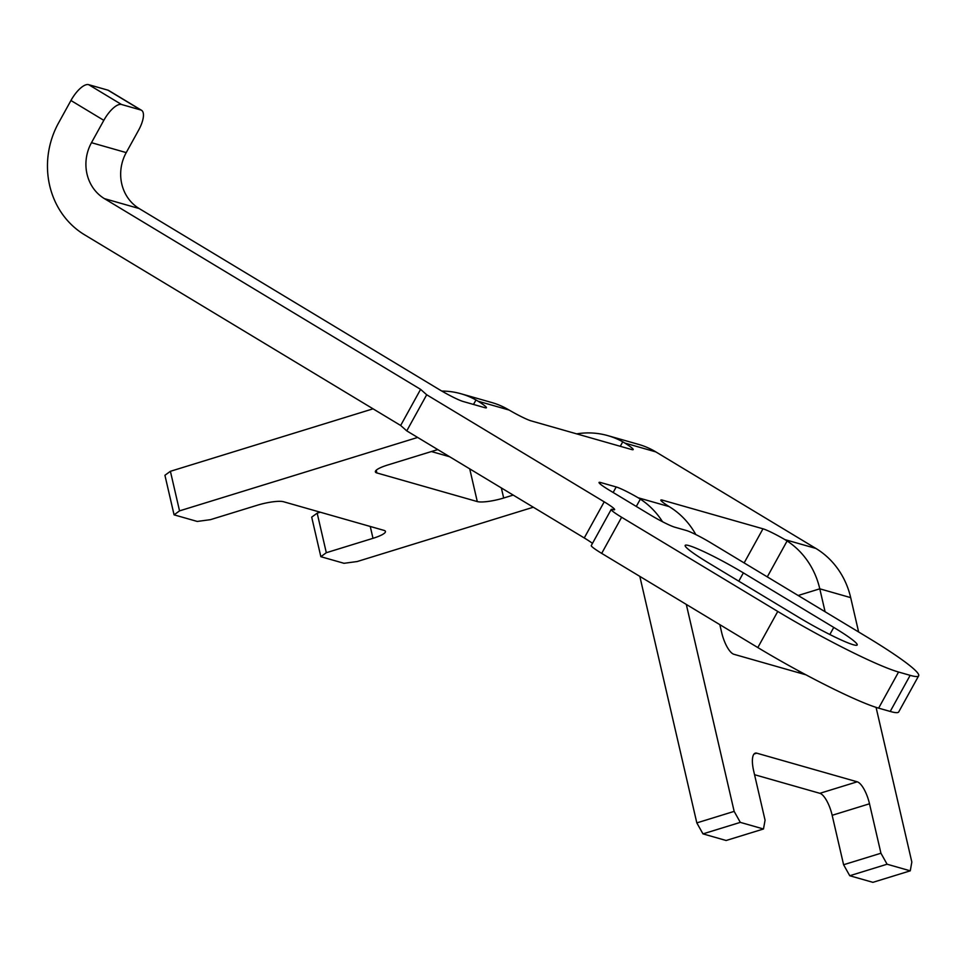 <?xml version="1.0" encoding="UTF-8"?>
<svg xmlns="http://www.w3.org/2000/svg" width="967" height="967" viewBox="0 0 967 967"><rect width="100%" height="100%" fill="white"/><g stroke="black" fill="none" stroke-linecap="round" stroke-linejoin="round"><path stroke-width="1.45" d="M876.066 707.361L911.833 862.044L910.261 870.832L872.923 882.339L849.751 875.739L887.09 864.22L880.937 853.232L843.599 864.74L849.751 875.739M576.67 433.869A82.86 76.381 105.9 0 1 607.784 435.621L638.679 444.421A82.86 76.381 -74.1 0 1 655.831 451.891L815.882 548.434A82.86 76.381 -74.1 0 1 850.682 597.63L858.623 631.971M843.599 864.74L832.164 815.302L869.502 803.782L880.937 853.232M753.994 754.03L756.774 753.172L857.197 781.807L819.859 793.315A20.718 6.89 -107.1 0 1 832.164 815.302M819.859 793.315L754.538 774.7M639.816 576.368L696.82 822.893L702.973 833.88L726.144 840.492L763.483 828.985L740.311 822.373L734.158 811.386L686.304 604.411M799.238 672.911L798.778 670.965M767.29 576.876L787.114 540.964A82.86 76.381 105.9 0 1 819.786 588.818L825.093 611.736M805.994 674.833L733.905 654.284A20.718 6.89 72.9 0 1 721.612 632.309L719.835 624.646M756.774 753.172A20.718 6.89 72.9 0 0 755.251 753.16A20.718 6.89 72.9 0 0 753.631 770.747L765.066 820.197L763.483 828.985M869.502 803.782A20.718 6.89 72.9 0 0 857.197 781.807M910.261 870.832L887.09 864.22M702.973 833.88L740.311 822.373M734.158 811.386L696.82 822.893M533.325 507.216L357.222 561.525L344.022 563.302L320.851 556.69L326.314 552.713L317.176 513.151L311.7 517.14L320.851 556.69M513.211 495.08L503.674 498.017L501.341 487.924M469.72 468.85L477.287 501.571A20.718 4.134 167 0 0 503.674 498.017M477.287 501.571L376.864 472.948L376.236 470.216M437.773 449.582L387.803 464.982A20.718 4.134 167 0 0 375.353 471.848A20.718 4.134 167 0 0 376.864 472.948M370.252 526.459L372.996 538.317A20.718 4.134 167 0 0 385.446 531.451A20.718 4.134 167 0 0 383.935 530.363L283.512 501.728A20.718 4.134 167 0 0 257.125 505.282L210.443 519.666L197.244 521.443L174.072 514.843L179.548 510.866L417.647 437.447M372.996 538.317L326.314 552.713M317.176 513.151L320.258 512.208M179.548 510.866L170.397 471.304L164.922 475.28L174.072 514.843M426.701 394.766L420.597 389.363L400.664 425.48L406.756 430.871L426.701 394.766L604.206 501.837L584.261 537.954A20.718 1.946 -151.1 0 1 592.481 543.381M611.204 509.452L591.272 545.557A20.718 1.946 28.9 0 0 601.692 553.378L757.826 647.564A103.578 9.743 28.9 0 0 878.628 708.146L898.561 672.029A103.578 9.743 -151.1 0 1 777.758 611.446L621.624 517.26A20.718 1.946 -151.1 0 1 611.204 509.452A20.718 1.946 -151.1 0 1 612.909 509.549A20.718 1.946 28.9 0 0 614.613 509.645A20.718 1.946 28.9 0 0 604.206 501.837M898.561 672.029L910.152 675.341L890.208 711.446A103.578 9.743 28.9 0 0 898.718 711.93L918.65 675.824A103.578 9.743 -151.1 0 1 910.152 675.341M636.286 506.454L640.335 499.117L638.135 497.763A20.718 1.946 28.9 0 0 616.197 486.957L600.749 482.557A20.718 1.946 28.9 0 0 599.044 482.46A20.718 1.946 28.9 0 0 609.464 490.269L650.549 515.048A20.718 1.946 28.9 0 0 674.712 527.172L686.292 530.472A20.718 1.946 -151.1 0 1 710.455 542.596L866.589 636.782A103.578 9.743 -151.1 0 1 918.65 675.824M661.839 501.462L662.552 500.181A20.718 1.946 28.9 0 0 660.848 500.084A20.718 1.946 28.9 0 0 669.176 506.611L671.243 507.929A82.86 76.381 -74.1 0 1 695.805 534.558M662.552 500.181L762.975 528.804L744.143 562.915M787.114 540.964L784.914 539.61A20.718 1.946 28.9 0 0 762.975 528.804M441.798 391.067A82.86 76.381 105.9 0 1 461.005 393.762L491.913 402.574A82.86 76.381 -74.1 0 1 506.877 408.787L509.125 410.056A20.718 1.946 28.9 0 0 531.064 420.863L631.487 449.498A20.718 1.946 28.9 0 0 633.192 449.595A20.718 1.946 28.9 0 0 624.863 443.067L622.76 441.822L620.282 446.295M420.597 389.363L104.412 198.634A41.436 38.184 -74.1 0 1 91.478 142.693L103.82 120.343A20.718 7.796 -58.9 0 1 121.504 104.484L140.819 109.996A20.718 7.796 -58.9 0 1 141.557 110.311A20.718 7.796 -58.9 0 1 138.571 130.255L126.23 152.605A41.436 38.184 105.9 0 0 139.175 208.546L438.921 389.363A20.718 1.946 28.9 0 0 463.084 401.474L484.709 407.651A20.718 1.946 28.9 0 0 486.413 407.748A20.718 1.946 28.9 0 0 478.085 401.208L475.982 399.975L473.516 404.448M708.606 562.975A46.609 4.388 -151.1 0 1 685.18 545.4A46.609 4.388 -151.1 0 1 743.369 572.887L833.759 627.414A46.609 4.388 -151.1 0 1 857.185 644.989A46.609 4.388 -151.1 0 1 799.008 617.502L708.606 562.975M141.557 110.311L108.679 90.487A20.718 7.796 121.1 0 0 107.941 90.161L88.638 84.661A20.718 7.796 121.1 0 0 70.942 100.508L58.6 122.869A82.86 76.381 105.9 0 0 84.48 234.739L400.664 425.48M878.628 708.146L890.208 711.446M584.261 537.954L406.756 430.871M640.335 499.117A82.86 76.381 105.9 0 1 662.528 521.745M431.391 451.541L449.655 456.75M461.005 393.762A82.86 76.381 105.9 0 1 475.982 399.975M607.784 435.621A82.86 76.381 105.9 0 1 622.76 441.822M373.057 408.823L170.397 471.304M850.682 597.63L819.786 588.818L798.162 595.491M638.135 497.763L669.176 506.611M784.914 539.61L815.882 548.434M655.831 451.891L624.863 443.067M509.125 410.056L478.085 401.208M139.175 208.546L104.412 198.634M601.692 553.378L621.624 517.26M600.036 483.851L600.749 482.557M616.197 486.957L613.151 492.493M70.942 100.508L103.82 120.343M121.504 104.484L88.638 84.661M107.941 90.161L140.819 109.996M91.478 142.693L126.23 152.605M777.758 611.446L757.826 647.564M743.369 572.887L738.788 581.179M833.759 627.414L829.843 634.521"/></g></svg>
